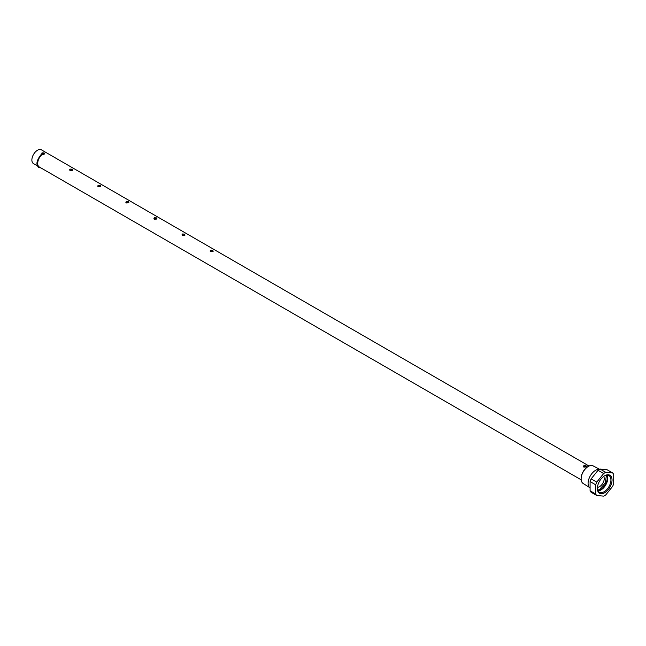 <?xml version="1.0" encoding="UTF-8"?>
<svg xmlns="http://www.w3.org/2000/svg" width="646" height="646" viewBox="0 0 646 646"><rect width="100%" height="100%" fill="white"/><g stroke="black" fill="none" stroke-linecap="round" stroke-linejoin="round"><path stroke-width="0.97" d="M597.776 490.257L599.593 489.482L605.278 482.901L606.457 475.214M589.128 466.057L41.465 149.872A7.946 4.587 120 0 0 37.492 150.268A7.946 4.587 120 0 0 32.3 157.269A7.946 4.587 120 0 0 33.519 163.64L37.347 165.844M41.837 154.184L41.99 152.86L44.235 152.989L44.235 154.16L42.168 154.378A7.946 4.587 120 0 0 37.807 164.714A7.946 4.587 120 0 0 39.309 166.983L581.182 479.825M586.1 467.001L583.855 467.131L583.386 466.412L583.855 465.701L586.1 465.831L586.1 467.001L586.1 465.831M212.865 251.512L210.62 251.649L210.152 250.931L210.62 250.22L212.865 250.349L212.865 251.512L212.865 250.349M184.764 235.289L182.511 235.419L182.051 234.708L182.511 233.989L184.764 234.118L184.764 235.289L184.764 234.118M156.655 219.067L154.41 219.196L153.942 218.477L154.41 217.767L156.655 217.896L156.655 219.067L156.655 217.896M128.554 202.836L126.301 202.965L125.841 202.255L126.301 201.536L128.554 201.673L128.554 202.836L128.554 201.673M100.445 186.613L98.2 186.742L97.732 186.024L98.2 185.313L100.445 185.442L100.445 186.613L100.445 185.442M72.344 170.382L70.091 170.512L69.631 169.801L70.091 169.082L72.344 169.22L72.344 170.382L72.344 169.22M72.667 170.132L69.711 170.124M100.768 186.355L97.812 186.355M128.877 202.586L125.922 202.578M156.978 218.808L154.023 218.808M185.087 235.039L182.132 235.031M213.188 251.262L210.233 251.254M586.423 466.743L583.467 466.743M43.871 153.482L44.517 153.853A7.154 4.134 120 0 0 43.435 154.346A7.154 4.134 120 0 0 43.209 154.483M589.289 487.334L583.112 483.45A10.118 5.846 -60 0 1 581.134 478.88A10.118 5.846 -60 0 1 588.288 466.485L587.844 466.743A9.496 5.483 120 0 0 581.134 478.371A9.496 5.483 120 0 0 581.134 478.621M587.844 466.743L588.288 466.485A10.118 5.846 -60 0 1 593.23 465.928L599.658 469.319A10.635 6.137 120 0 0 595.604 470.296A10.635 6.137 120 0 0 588.708 479.485A10.635 6.137 120 0 0 590.089 488.061M43.468 154.023L43.896 153.36M603.695 476.417A6.557 3.787 -60 0 1 599.593 486.632A6.557 3.787 -60 0 1 597.437 487.262M600.134 469.085A13.913 8.035 120 0 0 599.084 469.626A13.913 8.035 120 0 0 598.043 470.296L591.138 478.88A13.913 8.035 120 0 0 590.089 481.577L590.089 490.782A13.913 8.035 120 0 0 591.138 492.268L596.759 495.514L603.663 496.128A13.913 8.035 -60 0 0 605.754 494.925L612.65 486.333A13.913 8.035 -60 0 0 613.7 483.644L613.7 474.439A13.913 8.035 -60 0 0 612.65 472.953L605.754 472.331L600.134 469.085L607.03 469.707L612.65 472.953M598.043 470.296L603.663 473.542A13.913 8.035 -60 0 1 604.704 472.872A13.913 8.035 -60 0 1 605.754 472.331M607.095 475.157A9.585 5.531 -60 0 1 607.329 475.642A9.585 5.531 -60 0 1 600.998 489.918A9.585 5.531 -60 0 1 598.584 490.798A9.585 5.531 -60 0 1 598.043 490.839A10.393 6 -60 0 0 600.013 490.007A10.393 6 -60 0 0 607.087 475.157M604.422 475.924A9.585 5.531 -60 0 1 608.936 475.609A9.585 5.531 -60 0 1 610.922 479.994A9.585 5.531 -60 0 1 604.147 491.735A9.585 5.531 -60 0 1 599.351 492.212A9.585 5.531 -60 0 1 597.372 488.134M597.364 488.473A10.384 5.992 120 0 0 604.704 492.712A10.384 5.992 120 0 0 612.045 479.994A10.384 5.992 120 0 0 604.704 475.755A10.384 5.992 120 0 0 597.364 488.473M44.235 152.989L44.235 154.16M596.759 495.514A13.913 8.035 -60 0 1 595.709 494.028L590.089 490.782M590.089 481.577L595.709 484.823L595.709 494.028M595.709 484.823A13.913 8.035 -60 0 1 596.759 482.126L591.138 478.88M603.663 473.542L596.759 482.126M42.143 154.232L41.828 153.829M40.932 167.92L38.784 167.5C35.546 164.641 36.572 160.014 41.853 153.627L43.928 153.377M37.807 164.714C37.379 160.902 38.897 157.414 42.345 154.249L43.435 153.998M581.134 478.371L581.134 478.88"/></g></svg>
